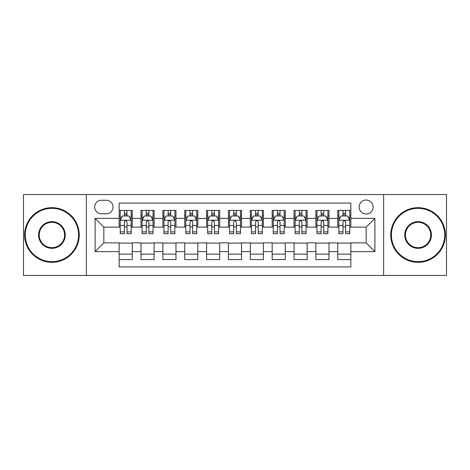 <?xml version="1.0" encoding="UTF-8"?>
<svg xmlns="http://www.w3.org/2000/svg" width="470" height="470" viewBox="0 0 470 470"><rect width="100%" height="100%" fill="white"/><g stroke="black" fill="none" stroke-linecap="round" stroke-linejoin="round"><path stroke-width="0.7" d="M366.165 200.026A6.997 6.997 0 0 0 359.168 207.017A6.997 6.997 0 0 0 366.165 214.014A6.997 6.997 0 0 0 373.156 207.017A6.997 6.997 0 0 0 366.165 200.026M383.649 275.443L446.5 275.443L446.5 194.557L383.649 194.557L383.649 275.443L86.351 275.443L86.351 194.557L23.5 194.557L23.5 275.443L86.351 275.443M350.861 210.407L337.742 210.407L337.742 218.386L329 218.386L329 227.128L337.742 227.128L337.742 218.386M329 218.386L329 210.407L315.881 210.407L315.881 218.386L307.139 218.386L307.139 227.128L315.881 227.128L315.881 218.386M307.139 218.386L307.139 210.407L294.026 210.407L294.026 218.386L285.278 218.386L285.278 227.128L294.026 227.128L294.026 218.386M285.278 218.386L285.278 210.407L272.165 210.407L272.165 218.386L263.417 218.386L263.417 227.128L272.165 227.128L272.165 218.386M263.417 218.386L263.417 210.407L250.304 210.407L250.304 218.386L241.557 218.386L241.557 227.128L250.304 227.128L250.304 218.386M241.557 218.386L241.557 210.407L228.444 210.407L228.444 218.386L219.696 218.386L219.696 227.128L228.444 227.128L228.444 218.386M219.696 218.386L219.696 210.407L206.583 210.407L206.583 218.386L197.835 218.386L197.835 227.128L206.583 227.128L206.583 218.386M197.835 218.386L197.835 210.407L184.722 210.407L184.722 218.386L175.974 218.386L175.974 227.128L184.722 227.128L184.722 218.386M175.974 218.386L175.974 210.407L162.861 210.407L162.861 218.386L154.119 218.386L154.119 227.128L162.861 227.128L162.861 218.386M154.119 218.386L154.119 210.407L141 210.407L141 227.128L132.258 227.128L132.258 210.407L119.139 210.407M119.139 259.593L132.258 259.593L132.258 242.873L141 242.873L141 259.593L154.119 259.593L154.119 242.873L162.861 242.873L162.861 251.614L154.119 251.614M162.861 251.614L162.861 259.593L175.974 259.593L175.974 242.873L184.722 242.873L184.722 251.614L175.974 251.614M184.722 251.614L184.722 259.593L197.835 259.593L197.835 242.873L206.583 242.873L206.583 251.614L197.835 251.614M206.583 251.614L206.583 259.593L219.696 259.593L219.696 242.873L228.444 242.873L228.444 251.614L219.696 251.614M228.444 251.614L228.444 259.593L241.557 259.593L241.557 242.873L250.304 242.873L250.304 251.614L241.557 251.614M250.304 251.614L250.304 259.593L263.417 259.593L263.417 242.873L272.165 242.873L272.165 251.614L263.417 251.614M272.165 251.614L272.165 259.593L285.278 259.593L285.278 242.873L294.026 242.873L294.026 251.614L285.278 251.614M294.026 251.614L294.026 259.593L307.139 259.593L307.139 242.873L315.881 242.873L315.881 251.614L307.139 251.614M315.881 251.614L315.881 259.593L329 259.593L329 242.873L337.742 242.873L337.742 251.614L329 251.614M101.432 213.797L106.244 213.797A6.774 6.774 0 0 0 113.017 207.017A6.774 6.774 0 0 0 106.244 200.243L101.432 200.243A6.774 6.774 0 0 0 94.658 207.017A6.774 6.774 0 0 0 101.432 213.797M383.649 194.557L86.351 194.557M350.861 218.386L350.861 203.081L119.139 203.081L119.139 227.128L103.835 227.128L103.835 242.873L119.139 242.873L119.139 266.919L350.861 266.919L350.861 242.873L366.165 242.873L366.165 227.128L350.861 227.128L350.861 218.386L374.907 218.386L374.907 251.614L350.861 251.614M119.139 251.614L95.093 251.614L95.093 218.386L119.139 218.386M337.742 251.614L337.742 259.593L350.861 259.593M119.139 215.871L120.232 215.871M124.386 215.871L127.012 215.871M131.165 215.871L132.258 215.871M119.139 226.91L120.232 226.91M124.386 226.91L127.012 226.91M131.165 226.91L132.258 226.91M119.139 243.09L132.258 243.09M119.139 254.129L132.258 254.129M141 226.91L142.093 226.91M146.246 226.91L148.873 226.91M153.026 226.91L154.119 226.91M141 215.871L142.093 215.871M146.246 215.871L148.873 215.871M153.026 215.871L154.119 215.871M141 243.09L154.119 243.09M141 254.129L154.119 254.129M162.861 243.09L175.974 243.09M162.861 254.129L175.974 254.129M162.861 215.871L163.954 215.871M168.107 215.871L170.728 215.871M174.881 215.871L175.974 215.871M162.861 226.91L163.954 226.91M168.107 226.91L170.728 226.91M174.881 226.91L175.974 226.91M184.722 243.09L197.835 243.09M184.722 254.129L197.835 254.129M184.722 215.871L185.814 215.871M189.968 215.871L192.588 215.871M196.742 215.871L197.835 215.871M184.722 226.91L185.814 226.91M189.968 226.91L192.588 226.91M196.742 226.91L197.835 226.91M206.583 243.09L219.696 243.09M206.583 254.129L219.696 254.129M206.583 215.871L207.675 215.871M211.829 215.871L214.449 215.871M218.603 215.871L219.696 215.871M206.583 226.91L207.675 226.91M211.829 226.91L214.449 226.91M218.603 226.91L219.696 226.91M228.444 243.09L241.557 243.09M228.444 254.129L241.557 254.129M228.444 215.871L229.536 215.871M233.69 215.871L236.31 215.871M240.464 215.871L241.557 215.871M228.444 226.91L229.536 226.91M233.69 226.91L236.31 226.91M240.464 226.91L241.557 226.91M250.304 243.09L263.417 243.09M250.304 254.129L263.417 254.129M250.304 215.871L251.397 215.871M255.551 215.871L258.171 215.871M262.325 215.871L263.417 215.871M250.304 226.91L251.397 226.91M255.551 226.91L258.171 226.91M262.325 226.91L263.417 226.91M272.165 243.09L285.278 243.09M272.165 254.129L285.278 254.129M272.165 215.871L273.258 215.871M277.412 215.871L280.032 215.871M284.186 215.871L285.278 215.871M272.165 226.91L273.258 226.91M277.412 226.91L280.032 226.91M284.186 226.91L285.278 226.91M294.026 243.09L307.139 243.09M294.026 254.129L307.139 254.129M294.026 215.871L295.119 215.871M299.272 215.871L301.893 215.871M306.046 215.871L307.139 215.871M294.026 226.91L295.119 226.91M299.272 226.91L301.893 226.91M306.046 226.91L307.139 226.91M315.881 243.09L329 243.09M315.881 254.129L329 254.129M315.881 215.871L316.974 215.871M321.127 215.871L323.754 215.871M327.907 215.871L329 215.871M315.881 226.91L316.974 226.91M321.127 226.91L323.754 226.91M327.907 226.91L329 226.91M337.742 243.09L350.861 243.09M337.742 254.129L350.861 254.129M337.742 215.871L338.835 215.871M342.988 215.871L345.615 215.871M349.768 215.871L350.861 215.871M337.742 226.91L338.835 226.91M342.988 226.91L345.615 226.91M349.768 226.91L350.861 226.91M103.835 227.128L95.093 218.386M103.835 242.873L95.093 251.614M374.907 218.386L366.165 227.128M374.907 251.614L366.165 242.873M127.012 213.251L124.386 213.251M131.165 231.904L127.012 231.904L127.012 233.69L131.165 233.69L131.165 220.354L128.974 215.983L122.417 215.983L120.232 220.354L120.232 233.69L124.386 233.69L124.386 231.904L120.232 231.904M120.232 220.354L120.232 210.407M131.165 220.354L131.165 210.407M124.386 215.983L124.386 210.407M127.012 210.407L127.012 215.983M127.012 231.904L127.012 221.993C126.136 220.307 125.261 220.307 124.386 221.993L124.386 231.904M51.917 208.328A26.672 26.672 0 0 0 25.251 235A26.672 26.672 0 0 0 51.917 261.673A26.672 26.672 0 0 0 78.59 235A26.672 26.672 0 0 0 51.917 208.328M51.917 262.325A27.325 27.325 0 0 1 24.593 235A27.325 27.325 0 0 1 51.917 207.675A27.325 27.325 0 0 1 79.242 235A27.325 27.325 0 0 1 51.917 262.325M51.917 221.664A13.336 13.336 0 0 1 65.254 235A13.336 13.336 0 0 1 51.917 248.336A13.336 13.336 0 0 1 38.581 235A13.336 13.336 0 0 1 51.917 221.664M51.917 247.678A12.678 12.678 0 0 0 64.596 235A12.678 12.678 0 0 0 51.917 222.322A12.678 12.678 0 0 0 39.239 235A12.678 12.678 0 0 0 51.917 247.678M418.083 208.328A26.672 26.672 0 0 0 391.41 235A26.672 26.672 0 0 0 418.083 261.673A26.672 26.672 0 0 0 444.749 235A26.672 26.672 0 0 0 418.083 208.328M418.083 262.325A27.325 27.325 0 0 1 390.758 235A27.325 27.325 0 0 1 418.083 207.675A27.325 27.325 0 0 1 445.407 235A27.325 27.325 0 0 1 418.083 262.325M418.083 221.664A13.336 13.336 0 0 1 431.419 235A13.336 13.336 0 0 1 418.083 248.336A13.336 13.336 0 0 1 404.746 235A13.336 13.336 0 0 1 418.083 221.664M418.083 247.678A12.678 12.678 0 0 0 430.761 235A12.678 12.678 0 0 0 418.083 222.322A12.678 12.678 0 0 0 405.404 235A12.678 12.678 0 0 0 418.083 247.678M148.873 213.251L146.246 213.251M153.026 231.904L148.873 231.904L148.873 233.69L153.026 233.69L153.026 220.354L150.835 215.983L144.278 215.983L142.093 220.354L142.093 233.69L146.246 233.69L146.246 231.904L142.093 231.904M142.093 220.354L142.093 210.407M153.026 220.354L153.026 210.407M146.246 215.983L146.246 210.407M148.873 210.407L148.873 215.983M148.873 231.904L148.873 221.993C147.997 220.307 147.122 220.307 146.246 221.993L146.246 231.904M170.728 213.251L168.107 213.251M174.881 231.904L170.728 231.904L170.728 233.69L174.881 233.69L174.881 220.354L172.696 215.983L166.139 215.983L163.954 220.354L163.954 233.69L168.107 233.69L168.107 231.904L163.954 231.904M163.954 220.354L163.954 210.407M174.881 220.354L174.881 210.407M168.107 215.983L168.107 210.407M170.728 210.407L170.728 215.983M170.728 231.904L170.728 221.993C169.858 220.307 168.983 220.307 168.107 221.993L168.107 231.904M192.588 213.251L189.968 213.251M196.742 231.904L192.588 231.904L192.588 233.69L196.742 233.69L196.742 220.354L194.557 215.983L188 215.983L185.814 220.354L185.814 233.69L189.968 233.69L189.968 231.904L185.814 231.904M185.814 220.354L185.814 210.407M196.742 220.354L196.742 210.407M189.968 215.983L189.968 210.407M192.588 210.407L192.588 215.983M192.588 231.904L192.588 221.993C191.719 220.307 190.844 220.307 189.968 221.993L189.968 231.904M214.449 213.251L211.829 213.251M218.603 231.904L214.449 231.904L214.449 233.69L218.603 233.69L218.603 220.354L216.417 215.983L209.861 215.983L207.675 220.354L207.675 233.69L211.829 233.69L211.829 231.904L207.675 231.904M207.675 220.354L207.675 210.407M218.603 220.354L218.603 210.407M211.829 215.983L211.829 210.407M214.449 210.407L214.449 215.983M214.449 231.904L214.449 221.993C213.58 220.307 212.704 220.307 211.829 221.993L211.829 231.904M236.31 213.251L233.69 213.251M240.464 231.904L236.31 231.904L236.31 233.69L240.464 233.69L240.464 220.354L238.278 215.983L231.722 215.983L229.536 220.354L229.536 233.69L233.69 233.69L233.69 231.904L229.536 231.904M229.536 220.354L229.536 210.407M240.464 220.354L240.464 210.407M233.69 215.983L233.69 210.407M236.31 210.407L236.31 215.983M236.31 231.904L236.31 221.993C235.441 220.307 234.565 220.307 233.69 221.993L233.69 231.904M258.171 213.251L255.551 213.251M262.325 231.904L258.171 231.904L258.171 233.69L262.325 233.69L262.325 220.354L260.139 215.983L253.583 215.983L251.397 220.354L251.397 233.69L255.551 233.69L255.551 231.904L251.397 231.904M251.397 220.354L251.397 210.407M262.325 220.354L262.325 210.407M255.551 215.983L255.551 210.407M258.171 210.407L258.171 215.983M258.171 231.904L258.171 221.993C257.301 220.307 256.426 220.307 255.551 221.993L255.551 231.904M280.032 213.251L277.412 213.251M284.186 231.904L280.032 231.904L280.032 233.69L284.186 233.69L284.186 220.354L282 215.983L275.443 215.983L273.258 220.354L273.258 233.69L277.412 233.69L277.412 231.904L273.258 231.904M273.258 220.354L273.258 210.407M284.186 220.354L284.186 210.407M277.412 215.983L277.412 210.407M280.032 210.407L280.032 215.983M280.032 231.904L280.032 221.993C279.157 220.307 278.287 220.307 277.412 221.993L277.412 231.904M301.893 213.251L299.272 213.251M306.046 231.904L301.893 231.904L301.893 233.69L306.046 233.69L306.046 220.354L303.861 215.983L297.304 215.983L295.119 220.354L295.119 233.69L299.272 233.69L299.272 231.904L295.119 231.904M295.119 220.354L295.119 210.407M306.046 220.354L306.046 210.407M299.272 215.983L299.272 210.407M301.893 210.407L301.893 215.983M301.893 231.904L301.893 221.993C301.017 220.307 300.148 220.307 299.272 221.993L299.272 231.904M323.754 213.251L321.127 213.251M327.907 231.904L323.754 231.904L323.754 233.69L327.907 233.69L327.907 220.354L325.722 215.983L319.165 215.983L316.974 220.354L316.974 233.69L321.127 233.69L321.127 231.904L316.974 231.904M316.974 220.354L316.974 210.407M327.907 220.354L327.907 210.407M321.127 215.983L321.127 210.407M323.754 210.407L323.754 215.983M323.754 231.904L323.754 221.993C322.878 220.307 322.009 220.307 321.127 221.993L321.127 231.904M345.615 213.251L342.988 213.251M349.768 231.904L345.615 231.904L345.615 233.69L349.768 233.69L349.768 220.354L347.583 215.983L341.026 215.983L338.835 220.354L338.835 233.69L342.988 233.69L342.988 231.904L338.835 231.904M338.835 220.354L338.835 210.407M349.768 220.354L349.768 210.407M342.988 215.983L342.988 210.407M345.615 210.407L345.615 215.983M345.615 231.904L345.615 221.993C344.739 220.307 343.864 220.307 342.988 221.993L342.988 231.904M141 251.614L132.258 251.614M141 218.386L132.258 218.386M131.107 220.242L120.285 220.242M120.232 217.187L121.818 217.187M129.579 217.187L131.165 217.187M124.386 225.418L120.232 225.418M131.165 225.418L127.012 225.418M127.012 214.637L124.386 214.637M152.967 220.242L142.146 220.242M142.093 217.187L143.679 217.187M151.44 217.187L153.026 217.187M146.246 225.418L142.093 225.418M153.026 225.418L148.873 225.418M148.873 214.637L146.246 214.637M174.828 220.242L164.007 220.242M163.954 217.187L165.54 217.187M173.301 217.187L174.881 217.187M168.107 225.418L163.954 225.418M174.881 225.418L170.728 225.418M170.728 214.637L168.107 214.637M196.689 220.242L185.867 220.242M185.814 217.187L187.401 217.187M195.162 217.187L196.742 217.187M189.968 225.418L185.814 225.418M196.742 225.418L192.588 225.418M192.588 214.637L189.968 214.637M218.55 220.242L207.728 220.242M207.675 217.187L209.262 217.187M217.023 217.187L218.603 217.187M211.829 225.418L207.675 225.418M218.603 225.418L214.449 225.418M214.449 214.637L211.829 214.637M240.411 220.242L229.589 220.242M229.536 217.187L231.117 217.187M238.883 217.187L240.464 217.187M233.69 225.418L229.536 225.418M240.464 225.418L236.31 225.418M236.31 214.637L233.69 214.637M262.272 220.242L251.45 220.242M251.397 217.187L252.978 217.187M260.738 217.187L262.325 217.187M255.551 225.418L251.397 225.418M262.325 225.418L258.171 225.418M258.171 214.637L255.551 214.637M284.133 220.242L273.311 220.242M273.258 217.187L274.838 217.187M282.599 217.187L284.186 217.187M277.412 225.418L273.258 225.418M284.186 225.418L280.032 225.418M280.032 214.637L277.412 214.637M305.994 220.242L295.172 220.242M295.119 217.187L296.699 217.187M304.46 217.187L306.046 217.187M299.272 225.418L295.119 225.418M306.046 225.418L301.893 225.418M301.893 214.637L299.272 214.637M327.854 220.242L317.033 220.242M316.974 217.187L318.56 217.187M326.321 217.187L327.907 217.187M321.127 225.418L316.974 225.418M327.907 225.418L323.754 225.418M323.754 214.637L321.127 214.637M349.715 220.242L338.894 220.242M338.835 217.187L340.421 217.187M348.182 217.187L349.768 217.187M342.988 225.418L338.835 225.418M349.768 225.418L345.615 225.418M345.615 214.637L342.988 214.637"/></g></svg>
